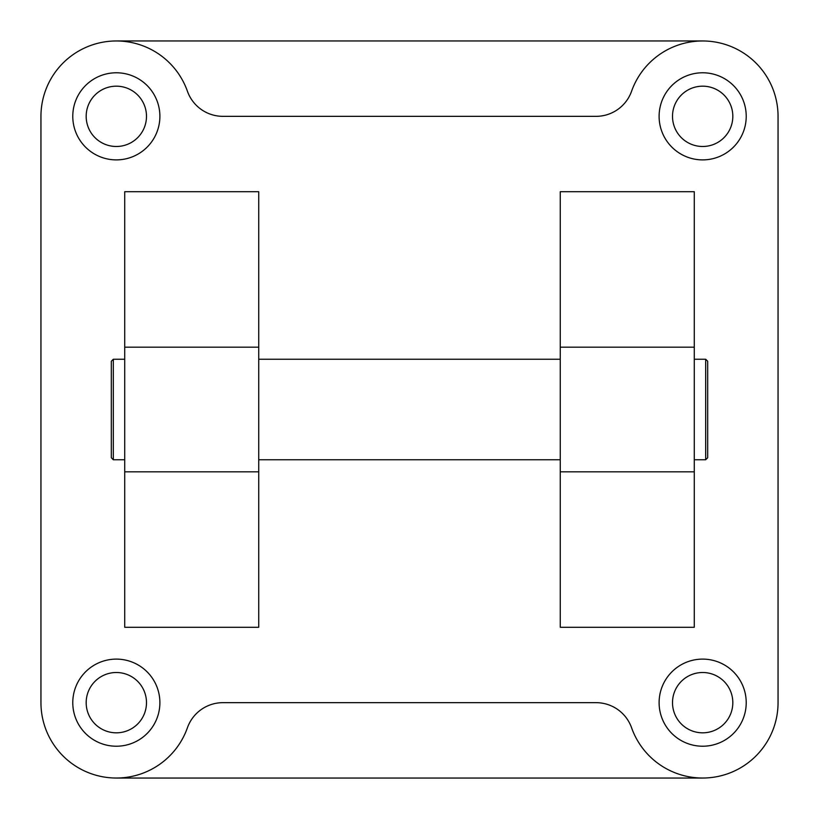 <?xml version="1.0" encoding="UTF-8"?>
<svg xmlns="http://www.w3.org/2000/svg" width="819" height="819" viewBox="0 0 819 819"><rect width="100%" height="100%" fill="white"/><g stroke="black" fill="none" stroke-linecap="round" stroke-linejoin="round"><path stroke-width="1.23" d="M86.179 702.661A30.149 30.149 0 0 1 116.339 672.512A30.149 30.149 0 0 1 146.488 702.661A30.149 30.149 0 0 1 116.339 732.821A30.149 30.149 0 0 1 86.179 702.661M72.778 702.661A43.561 43.561 0 0 1 116.339 659.111A43.561 43.561 0 0 1 159.889 702.661A43.561 43.561 0 0 1 116.339 746.222A43.561 43.561 0 0 1 72.778 702.661M86.179 116.339A30.149 30.149 0 0 1 116.339 86.179A30.149 30.149 0 0 1 146.488 116.339A30.149 30.149 0 0 1 116.339 146.488A30.149 30.149 0 0 1 86.179 116.339M72.778 116.339A43.561 43.561 0 0 1 116.339 72.778A43.561 43.561 0 0 1 159.889 116.339A43.561 43.561 0 0 1 116.339 159.889A43.561 43.561 0 0 1 72.778 116.339M672.512 702.661A30.149 30.149 0 0 1 702.661 672.512A30.149 30.149 0 0 1 732.821 702.661A30.149 30.149 0 0 1 702.661 732.821A30.149 30.149 0 0 1 672.512 702.661M659.111 702.661A43.561 43.561 0 0 1 702.661 659.111A43.561 43.561 0 0 1 746.222 702.661A43.561 43.561 0 0 1 702.661 746.222A43.561 43.561 0 0 1 659.111 702.661M672.512 116.339A30.149 30.149 0 0 1 702.661 86.179A30.149 30.149 0 0 1 732.821 116.339A30.149 30.149 0 0 1 702.661 146.488A30.149 30.149 0 0 1 672.512 116.339M659.111 116.339A43.561 43.561 0 0 1 702.661 72.778A43.561 43.561 0 0 1 746.222 116.339A43.561 43.561 0 0 1 702.661 159.889A43.561 43.561 0 0 1 659.111 116.339M258.732 409.5L258.732 191.718L124.713 191.718L124.713 627.282L258.732 627.282L258.732 409.5M560.268 409.5L560.268 627.282L694.287 627.282L694.287 191.718L560.268 191.718L560.268 409.5M694.287 359.244L705.681 359.244L707.688 361.251L707.688 457.749L705.681 459.756L694.287 459.756M705.681 359.244L705.681 459.756M113.319 359.244L113.319 459.756L111.312 457.749L111.312 361.251L113.319 359.244L124.713 359.244M124.713 459.756L113.319 459.756M258.732 359.244L560.268 359.244M560.268 459.756L258.732 459.756M116.339 40.95L702.661 40.95M702.661 778.05L116.339 778.05M631.592 727.794A37.694 37.694 0 0 0 596.058 702.661L222.942 702.661A37.694 37.694 0 0 0 187.408 727.794A75.389 75.389 0 0 1 40.95 702.661L40.95 116.339A75.389 75.389 0 0 1 187.408 91.206A37.694 37.694 0 0 0 222.942 116.339L596.058 116.339A37.694 37.694 0 0 0 631.592 91.206A75.389 75.389 0 0 1 778.05 116.339L778.05 702.661A75.389 75.389 0 0 1 631.592 727.794M258.732 347.164L124.713 347.164M560.268 471.836L694.287 471.836M560.268 347.164L694.287 347.164M258.732 471.836L124.713 471.836"/></g></svg>
